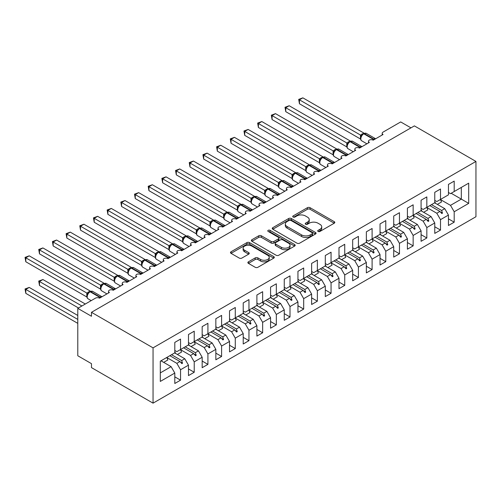 <?xml version="1.0" encoding="UTF-8"?>
<svg xmlns="http://www.w3.org/2000/svg" width="501" height="501" viewBox="0 0 501 501"><rect width="100%" height="100%" fill="white"/><g stroke="black" fill="none" stroke-linecap="round" stroke-linejoin="round"><path stroke-width="0.75" d="M318.097 231.443A1.328 0.77 0 0 0 319.976 231.443L334.242 223.208A1.898 1.096 0 0 0 334.8 222.431A1.898 1.096 0 0 0 334.242 221.655L310.069 207.702A1.898 1.096 0 0 0 307.382 207.702L293.116 215.937A1.328 0.77 0 0 0 292.728 216.482A1.328 0.77 0 0 0 293.116 217.021A1.328 0.77 0 0 0 294.995 217.021L296.842 215.956A6.081 3.507 0 0 1 305.435 215.956L307.451 217.121A6.081 3.507 0 0 1 309.23 219.601A6.081 3.507 0 0 1 307.451 222.081L305.604 223.152A1.328 0.77 0 0 0 305.215 223.69A1.328 0.77 0 0 0 305.604 224.235A1.328 0.77 0 0 0 307.482 224.235L309.33 223.17A6.081 3.507 0 0 1 317.928 223.17L319.939 224.329A6.081 3.507 0 0 1 321.723 226.815A6.081 3.507 0 0 1 319.939 229.295L318.097 230.36A1.328 0.77 0 0 0 317.703 230.905A1.328 0.77 0 0 0 318.097 231.443L318.097 230.36M248.427 261.823A1.898 1.096 0 0 0 247.87 262.599A1.898 1.096 0 0 0 248.427 263.369L255.209 267.29A1.898 1.096 0 0 0 257.896 267.29L273.74 258.14A1.898 1.096 0 0 0 274.298 257.364A1.898 1.096 0 0 0 273.74 256.587L249.567 242.628A1.898 1.096 0 0 0 246.88 242.628L231.036 251.778A1.898 1.096 0 0 0 230.479 252.554A1.898 1.096 0 0 0 231.036 253.331L239.227 258.059A1.898 1.096 0 0 0 241.914 258.059L248.696 254.145A1.898 1.096 0 0 0 249.254 253.368A1.898 1.096 0 0 0 248.696 252.592L244.632 250.25A5.079 2.931 0 0 1 243.142 248.177A5.079 2.931 0 0 1 246.279 245.465A5.079 2.931 0 0 1 251.815 246.097L267.734 255.291A5.079 2.931 0 0 1 269.219 257.364A5.079 2.931 0 0 1 266.081 260.075A5.079 2.931 0 0 1 260.545 259.437L257.896 257.902A1.898 1.096 0 0 0 255.209 257.902L248.427 261.823L248.427 263.369M475.95 161.435L153.049 347.857L153.049 403.155L475.95 216.733L475.95 161.435L414.377 125.889L91.476 312.311L91.476 316.263L77.793 308.365L95.447 298.17A2.9 1.678 180 0 1 99.549 298.17L109.4 292.484A2.9 1.678 0 0 1 108.548 291.3A2.9 1.678 0 0 1 109.268 290.198A2.9 1.678 180 0 1 113.232 290.273L123.083 284.587A2.9 1.678 0 0 1 122.231 283.403A2.9 1.678 0 0 1 122.952 282.295A2.9 1.678 180 0 1 126.916 282.376L136.767 276.684A2.9 1.678 0 0 1 135.915 275.5A2.9 1.678 0 0 1 136.635 274.398A2.9 1.678 180 0 1 140.599 274.473L150.45 268.786A2.9 1.678 0 0 1 149.599 267.603A2.9 1.678 0 0 1 150.313 266.501A2.9 1.678 180 0 1 154.277 266.576L164.128 260.889A2.9 1.678 0 0 1 163.282 259.7A2.9 1.678 0 0 1 163.996 258.597A2.9 1.678 180 0 1 167.96 258.673L177.811 252.986A2.9 1.678 0 0 1 176.959 251.803A2.9 1.678 0 0 1 177.68 250.7A2.9 1.678 180 0 1 181.644 250.776L191.495 245.089A2.9 1.678 0 0 1 190.643 243.906A2.9 1.678 0 0 1 191.363 242.803A2.9 1.678 180 0 1 195.327 242.879L205.178 237.192A2.9 1.678 0 0 1 204.327 236.002A2.9 1.678 0 0 1 205.047 234.9A2.9 1.678 180 0 1 209.011 234.975L218.862 229.289A2.9 1.678 0 0 1 218.01 228.105A2.9 1.678 0 0 1 218.724 227.003A2.9 1.678 180 0 1 222.688 227.078L232.539 221.392A2.9 1.678 0 0 1 231.694 220.208A2.9 1.678 0 0 1 232.408 219.1A2.9 1.678 180 0 1 236.372 219.181L246.223 213.489A2.9 1.678 0 0 1 245.371 212.305A2.9 1.678 0 0 1 246.091 211.203A2.9 1.678 180 0 1 250.055 211.278L259.906 205.592A2.9 1.678 0 0 1 259.055 204.408A2.9 1.678 0 0 1 259.775 203.306A2.9 1.678 180 0 1 263.739 203.381L273.59 197.695A2.9 1.678 0 0 1 272.738 196.505A2.9 1.678 0 0 1 273.458 195.403A2.9 1.678 180 0 1 277.422 195.478L287.273 189.791A2.9 1.678 0 0 1 286.422 188.608A2.9 1.678 0 0 1 287.136 187.506A2.9 1.678 180 0 1 291.1 187.581L300.951 181.894A2.9 1.678 0 0 1 300.105 180.711A2.9 1.678 0 0 1 300.819 179.602A2.9 1.678 180 0 1 304.783 179.684L314.634 173.991A2.9 1.678 0 0 1 313.783 172.807A2.9 1.678 0 0 1 314.503 171.705A2.9 1.678 180 0 1 318.467 171.78L328.318 166.094A2.9 1.678 0 0 1 327.466 164.91A2.9 1.678 0 0 1 328.186 163.808A2.9 1.678 180 0 1 332.15 163.883L342.001 158.197A2.9 1.678 0 0 1 341.15 157.007A2.9 1.678 0 0 1 341.87 155.905A2.9 1.678 180 0 1 345.834 155.98L355.685 150.294A2.9 1.678 0 0 1 354.833 149.11A2.9 1.678 0 0 1 355.547 148.008A2.9 1.678 180 0 1 359.511 148.083L369.362 142.397A2.9 1.678 0 0 1 368.517 141.213A2.9 1.678 0 0 1 369.231 140.111A2.9 1.678 180 0 1 373.195 140.186L383.046 134.5A2.9 1.678 0 0 1 382.194 133.31A2.9 1.678 0 0 1 383.046 132.126L400.7 121.937L410.958 127.861M153.049 347.857L91.476 312.311M296.974 243.173A1.898 1.096 0 0 0 299.661 243.173L315.511 234.023A1.898 1.096 0 0 0 316.068 233.247A1.898 1.096 0 0 0 315.511 232.47L291.338 218.517A1.898 1.096 0 0 0 288.651 218.517L272.801 227.667A1.898 1.096 0 0 0 272.243 228.443A1.898 1.096 0 0 0 272.801 229.214L296.974 243.173M268.699 231.731A1.328 0.77 0 0 1 270.045 231.919L270.045 230.341L294.626 244.532A1.898 1.096 0 0 1 295.183 245.308A1.898 1.096 0 0 1 294.626 246.079L278.775 255.228A1.898 1.096 0 0 1 276.095 255.228L251.915 241.275L251.915 239.722A1.898 1.096 0 0 0 251.364 240.499A1.898 1.096 0 0 0 251.915 241.275M251.915 239.722L258.698 235.808A1.898 1.096 0 0 1 261.384 235.808L271.191 241.469A1.898 1.096 0 0 0 273.878 241.469L278.374 238.871A1.898 1.096 0 0 0 278.932 238.094A1.898 1.096 0 0 0 278.374 237.317L268.167 231.424A1.328 0.77 0 0 1 267.778 230.886A1.328 0.77 0 0 1 268.599 230.172A1.328 0.77 0 0 1 270.045 230.341M174.805 350.468L176.853 351.652L180.548 349.516L180.548 339.089L174.805 342.408L174.805 352.836L160.301 361.208L160.301 381.43L174.805 373.057L171.11 366.663L160.984 360.814M174.805 376.852L180.548 380.171L180.548 369.744L188.482 365.16L184.788 358.76L174.667 352.917M166.758 357.514L176.853 363.344L180.548 369.744M188.482 342.565L190.537 343.755L194.231 341.619L194.231 331.192L188.482 334.511L188.482 344.938L180.548 349.516M188.482 368.949L194.231 372.268L194.231 361.841L202.166 357.263L198.471 350.863L188.345 345.014M180.441 349.617L190.537 355.441L194.231 361.841M202.166 334.668L204.22 335.852L207.915 333.722L207.915 323.295L202.166 326.608L202.166 337.035L194.231 341.619M202.166 361.052L207.915 364.371L207.915 353.944L215.85 349.36L212.155 342.96L202.028 337.117M194.125 341.713L204.22 347.544L207.915 353.944M215.85 326.771L217.904 327.955L221.599 325.819L221.599 315.392L215.85 318.711L215.85 329.138L207.915 333.722M215.85 353.155L221.599 356.468L221.599 346.041L229.533 341.463L225.838 335.063L215.712 329.22M207.809 333.816L217.904 339.647L221.599 346.041M229.533 318.868L231.581 320.051L235.276 317.922L235.276 307.495L229.533 310.814L229.533 321.241L221.599 325.819M229.533 345.252L235.276 348.571L235.276 338.144L243.217 333.56L239.522 327.166L229.395 321.316M221.486 325.919L231.581 331.743L235.276 338.144M243.217 310.971L245.265 312.154L248.959 310.019L248.959 299.592L243.217 302.911L243.217 313.338L235.276 317.922M243.217 337.355L248.959 340.674L248.959 330.247L256.894 325.663L253.199 319.262L243.079 313.419M235.169 318.016L245.265 323.846L248.959 330.247M256.894 303.067L258.948 304.257L262.643 302.122L262.643 291.695L256.894 295.014L256.894 305.441L248.959 310.019M256.894 329.458L262.643 332.77L262.643 322.343L270.578 317.766L266.883 311.365L256.756 305.522M248.853 310.119L258.948 315.949L262.643 322.343M270.578 295.17L272.632 296.354L276.327 294.225L276.327 283.798L270.578 287.111L270.578 297.544L262.643 302.122M270.578 321.554L276.327 324.873L276.327 314.446L284.261 309.862L280.566 303.468L270.44 297.619M262.537 302.222L272.632 308.046L276.327 314.446M284.261 287.273L286.315 288.457L290.01 286.321L290.01 275.894L284.261 279.214L284.261 289.641L276.327 294.225M284.261 313.657L290.01 316.976L290.01 306.549L297.945 301.965L294.25 295.565L284.123 289.722M273.145 299.185L277.322 296.774A15.481 8.937 60 0 0 276.201 294.294L286.315 300.149L290.01 306.549M297.945 279.37L299.993 280.56L303.687 278.424L303.687 267.997L297.945 271.317L297.945 281.744L290.01 286.321M297.945 305.754L303.687 309.073L303.687 298.646L311.628 294.068L307.933 287.668L297.807 281.819M289.897 286.422L299.993 292.246L303.687 298.646M311.628 271.473L313.676 272.657L317.371 270.527L317.371 260.1L311.628 263.413L311.628 273.84L303.687 278.424M311.628 297.857L317.371 301.176L317.371 290.749L325.306 286.165L321.611 279.765L311.49 273.922M303.581 278.518L313.676 284.349L317.371 290.749M325.306 263.576L327.36 264.76L331.055 262.624L331.055 252.197L325.306 255.516L325.306 265.943L317.371 270.527M325.306 289.96L331.055 293.273L331.055 282.846L338.989 278.268L335.294 271.868L325.168 266.025M317.265 270.621L327.36 276.452L331.055 282.846M338.989 255.673L341.043 256.856L344.738 254.727L344.738 244.3L338.989 247.619L338.989 258.046L331.055 262.624M338.989 282.057L344.738 285.376L344.738 274.949L352.673 270.365L348.978 263.971L338.851 258.121M330.948 262.724L341.043 268.549L344.738 274.949M352.673 247.776L354.727 248.959L358.422 246.824L358.422 236.397L352.673 239.716L352.673 250.143L344.738 254.727M352.673 274.16L358.422 277.479L358.422 267.052L366.356 262.468L362.661 256.067L352.535 250.224M344.632 254.821L354.727 260.652L358.422 267.052M366.356 239.873L368.404 241.062L372.099 238.927L372.099 228.5L366.356 231.819L366.356 242.246L358.422 246.824M366.356 266.256L372.099 269.576L372.099 259.149L380.04 254.571L376.345 248.17L366.218 242.321M358.309 246.924L368.404 252.748L372.099 259.149M380.04 231.976L382.088 233.159L385.783 231.03L385.783 220.603L380.04 223.916L380.04 234.343L372.099 238.927M380.04 258.359L385.783 261.679L385.783 251.251L393.717 246.667L390.022 240.273L379.902 234.424M368.924 243.887L373.095 241.476A15.481 8.937 60 0 0 371.98 238.996L382.088 244.851L385.783 251.251M393.717 224.079L395.771 225.262L399.466 223.127L399.466 212.7L393.717 216.019L393.717 226.446L385.783 231.03M393.717 250.462L399.466 253.782L399.466 243.348L407.401 238.77L403.706 232.37L393.579 226.527M385.676 231.124L395.771 236.954L399.466 243.348M407.401 216.175L409.455 217.359L413.15 215.23L413.15 204.803L407.401 208.122L407.401 218.549L399.466 223.127M407.401 242.559L413.15 245.878L413.15 235.451L421.084 230.867L417.389 224.473L407.263 218.624M399.36 223.227L409.455 229.051L413.15 235.451M421.084 208.278L423.138 209.462L426.833 207.333L426.833 196.899L421.084 200.218L421.084 210.645L413.15 215.23M421.084 234.662L426.833 237.981L426.833 227.554L434.768 222.97L431.073 216.57L420.946 210.727M413.043 215.324L423.138 221.154L426.833 227.554M434.768 200.375L436.816 201.565L440.511 199.429L440.511 189.002L434.768 192.321L434.768 202.748L426.833 207.333M434.768 226.765L440.511 230.078L440.511 219.651L448.451 215.073L448.451 225.5L454.194 222.181L454.194 211.754L468.698 203.381L461.308 199.116L461.308 187.424L468.698 183.159L468.698 203.381M426.72 207.427L436.816 213.257L440.511 219.651M448.451 192.478L450.499 193.662L454.194 191.532L454.194 181.105L448.451 184.418L448.451 194.851L440.511 199.429M448.451 218.862L454.194 222.181M440.404 199.53L450.499 205.354L454.194 211.754M77.793 308.365L77.793 355.76L91.476 363.657L91.476 367.609L153.049 403.155M180.548 380.171L174.805 383.484L174.805 373.057M194.231 372.268L188.482 375.587L188.482 365.16M207.915 364.371L202.166 367.69L202.166 357.263M221.599 356.468L215.85 359.787L215.85 349.36M235.276 348.571L229.533 351.89L229.533 341.463M248.959 340.674L243.217 343.993L243.217 333.56M262.643 332.77L256.894 336.09L256.894 325.663M276.327 324.873L270.578 328.193L270.578 317.766M290.01 316.976L284.261 320.289L284.261 309.862M303.687 309.073L297.945 312.392L297.945 301.965M317.371 301.176L311.628 304.495L311.628 294.068M331.055 293.273L325.306 296.592L325.306 286.165M344.738 285.376L338.989 288.695L338.989 278.268M358.422 277.479L352.673 280.792L352.673 270.365M372.099 269.576L366.356 272.895L366.356 262.468M385.783 261.679L380.04 264.998L380.04 254.571M399.466 253.782L393.717 257.094L393.717 246.667M413.15 245.878L407.401 249.197L407.401 238.77M426.833 237.981L421.084 241.3L421.084 230.867M440.511 230.078L434.768 233.397L434.768 222.97M454.194 191.532L468.698 183.159M181.663 348.878L182.533 348.377M171.536 354.721L181.663 360.57L184.788 358.76M176.853 363.344L179.984 361.54L181.85 363.62L182.533 363.225L181.663 360.57M169.858 355.691L179.984 361.54M195.346 340.974L196.217 340.473M185.22 346.824L195.346 352.666L198.471 350.863M190.537 355.441L193.668 353.637L195.534 355.723L196.217 355.328L195.346 352.666M183.541 347.794L193.668 353.637M209.03 333.077L209.9 332.576M198.903 338.92L209.03 344.769L212.155 342.96M204.22 347.544L207.345 345.74L209.211 347.819L209.9 347.425L209.03 344.769M197.225 339.891L207.345 345.74M222.707 325.18L223.578 324.673M212.587 331.023L222.707 336.866L225.838 335.063M217.904 339.647L221.029 337.837L222.895 339.922L223.578 339.528L222.707 336.866M210.902 331.994L221.029 337.837M236.391 317.277L237.261 316.776M226.264 323.126L236.391 328.969L239.522 327.166M231.581 331.743L234.712 329.94L236.578 332.019L237.261 331.624L236.391 328.969M224.586 324.097L234.712 329.94M250.074 309.38L250.945 308.879M239.948 315.223L250.074 321.072L253.199 319.262M245.265 323.846L248.396 322.043L250.262 324.122L250.945 323.727L250.074 321.072M238.269 316.194L248.396 322.043M263.758 301.477L264.628 300.976M253.631 307.326L263.758 313.169L266.883 311.365M258.948 315.949L262.079 314.14L263.946 316.225L264.628 315.83L263.758 313.169M251.953 308.297L262.079 314.14M277.441 293.58L278.312 293.079M267.315 299.423L277.441 305.272L280.566 303.468M272.632 308.046L275.757 306.243L277.623 308.322L278.312 307.927L277.441 305.272M265.636 300.393L275.757 306.243M291.119 285.683L291.989 285.175M280.998 291.526L291.119 297.375L294.25 295.565M286.315 300.149L289.44 298.339L291.306 300.425L291.989 300.03L291.119 297.375M279.314 292.496L289.44 298.339M304.802 277.779L305.673 277.278M294.676 283.629L304.802 289.472L307.933 287.668M299.993 292.246L303.124 290.442L304.99 292.528L305.673 292.127L304.802 289.472M292.997 284.599L303.124 290.442M318.486 269.882L319.356 269.381M308.359 275.725L318.486 281.575L321.611 279.765M313.676 284.349L316.807 282.545L318.674 284.624L319.356 284.23L318.486 281.575M306.681 276.696L316.807 282.545M332.169 261.985L333.04 261.478M322.043 267.828L332.169 273.671L335.294 271.868M327.36 276.452L330.491 274.642L332.357 276.727L333.04 276.333L332.169 273.671M320.364 268.799L330.491 274.642M345.853 254.082L346.723 253.581M335.726 259.931L345.853 265.774L348.978 263.971M341.043 268.549L344.168 266.745L346.034 268.824L346.723 268.43L345.853 265.774M334.048 260.896L344.168 266.745M359.53 246.185L360.401 245.684M349.41 252.028L359.53 257.877L362.661 256.067M354.727 260.652L357.852 258.848L359.718 260.927L360.401 260.533L359.53 257.877M347.725 252.999L357.852 258.848M373.214 238.282L374.084 237.781M363.087 244.131L373.214 249.974L376.345 248.17M368.404 252.748L371.535 250.945L373.402 253.03L374.084 252.636L373.214 249.974M361.409 245.102L371.535 250.945M386.897 230.385L387.768 229.884M376.771 236.228L386.897 242.077L390.022 240.273M382.088 244.851L385.219 243.048L387.085 245.127L387.768 244.732L386.897 242.077M375.092 237.198L385.219 243.048M400.581 222.488L401.451 221.981M390.454 228.331L400.581 234.174L403.706 232.37M395.771 236.954L398.902 235.144L400.769 237.23L401.451 236.835L400.581 234.174M388.776 229.301L398.902 235.144M414.264 214.585L415.135 214.084M404.138 220.434L414.264 226.277L417.389 224.473M409.455 229.051L412.58 227.247L414.446 229.326L415.135 228.932L414.264 226.277M402.46 221.404L412.58 227.247M427.942 206.688L428.812 206.187M417.821 212.53L427.942 218.38L431.073 216.57M423.138 221.154L426.263 219.35L428.13 221.429L428.812 221.035L427.942 218.38M416.137 213.501L426.263 219.35M441.625 198.784L442.496 198.283M431.499 204.633L441.625 210.476L444.756 208.673L434.63 202.83M436.816 213.257L439.947 211.447L441.813 213.532L442.496 213.138L441.625 210.476M429.82 205.604L439.947 211.447M444.756 208.673L448.451 215.073M450.499 205.354L461.308 199.116L451.182 193.267M160.301 372.901L171.11 366.663M440.348 211.892L442.496 213.138M426.664 219.795L428.812 221.035M412.981 227.692L415.135 228.932M399.297 235.589L401.451 236.835M385.613 243.492L387.768 244.732M371.936 251.389L374.084 252.636M358.253 259.293L360.401 260.533M344.569 267.19L346.723 268.43M330.885 275.087L333.04 276.333M317.202 282.99L319.356 284.23M303.525 290.887L305.673 292.127M289.841 298.79L291.989 300.03M276.157 306.687L278.312 307.927M262.474 314.584L264.628 315.83M248.79 322.487L250.945 323.727M235.113 330.384L237.261 331.624M221.429 338.281L223.578 339.528M207.746 346.185L209.9 347.425M194.062 354.082L196.217 355.328M180.379 361.985L182.533 363.225M318.623 231.631L319.939 230.873A6.081 3.507 0 0 0 321.723 228.393L321.723 226.815M309.23 219.601L309.23 221.179A6.081 3.507 0 0 1 307.451 223.665L306.136 224.423M334.217 223.221L310.069 209.28A1.898 1.096 0 0 0 307.382 209.28L293.649 217.209M315.486 234.036L291.338 220.096A1.898 1.096 0 0 0 288.651 220.096L272.826 229.233M312.154 233.792A1.328 0.77 0 0 0 312.543 233.247A1.328 0.77 0 0 0 312.154 232.708L290.931 220.453A1.328 0.77 0 0 0 289.052 220.453L287.104 221.58A6.081 3.507 0 0 0 285.326 224.06A6.081 3.507 0 0 0 287.104 226.54L301.608 234.913A6.081 3.507 0 0 0 310.207 234.913L312.154 233.792L312.154 235.37A1.328 0.77 0 0 0 312.543 234.825L312.543 233.247M285.326 224.06L285.326 225.638A6.081 3.507 0 0 0 287.104 228.124L287.104 226.54M312.154 235.37L310.207 236.497A6.081 3.507 0 0 1 301.608 236.497L287.104 228.124M251.94 241.288L258.698 237.386L258.698 235.808M278.932 238.094L278.932 239.672A1.898 1.096 0 0 1 278.374 240.449L273.878 243.048A1.898 1.096 0 0 1 271.191 243.048L261.384 237.386A1.898 1.096 0 0 0 258.698 237.386M270.045 231.919L294.601 246.097M281.362 247.344A5.079 2.931 0 0 0 286.898 247.976A5.079 2.931 0 0 0 290.035 245.265A5.079 2.931 0 0 0 288.551 243.192L282.94 239.954A1.898 1.096 0 0 0 280.253 239.954L275.757 242.553A1.898 1.096 0 0 0 275.199 243.329A1.898 1.096 0 0 0 275.757 244.106L281.362 247.344L281.362 248.922A5.079 2.931 0 0 0 286.898 249.554A5.079 2.931 0 0 0 290.035 246.849L290.035 245.265M275.199 243.329L275.199 244.908A1.898 1.096 0 0 0 275.757 245.684L275.757 244.106M281.362 248.922L275.757 245.684M269.219 257.364L269.219 258.942A5.079 2.931 0 0 1 266.081 261.654A5.079 2.931 0 0 1 260.545 261.015L257.896 259.487A1.898 1.096 0 0 0 255.209 259.487L248.452 263.388M243.142 248.177L243.142 249.755A5.079 2.931 0 0 0 244.632 251.828L244.632 250.25M248.671 254.157L244.632 251.828M273.715 258.153L249.567 244.212A1.898 1.096 0 0 0 246.88 244.212L231.061 253.343M299.448 103.77L298.696 99.386L299.448 99.818L302.867 97.845L363.939 133.103L360.52 135.076L299.448 99.818L299.448 103.77L360.457 138.99L360.457 135.038M363.582 133.661A0.964 0.557 -120 0 1 363.713 133.523L366.281 133.36A4.158 2.405 120 0 0 364.202 133.567A0.964 0.557 -120 0 0 363.713 133.523L363.306 133.761A0.964 0.557 60 0 0 363.175 133.892L360.977 136.566C360.288 138.702 360.532 140.117 361.709 140.806L366.914 143.812M361.653 135.815L360.52 135.076M298.696 99.386L302.867 97.845M299.448 135.364L333.127 154.809M434.768 201.703A15.481 8.937 60 0 1 435.638 203.412M440.392 199.498A15.481 8.937 60 0 1 441.506 201.978L437.335 204.389M285.764 143.267L319.444 162.712M421.084 209.606A15.481 8.937 60 0 1 421.955 211.309M426.708 207.401A15.481 8.937 60 0 1 427.829 209.881L423.652 212.286M272.081 151.164L305.76 170.609M407.401 217.503A15.481 8.937 60 0 1 408.271 219.206M413.024 215.298A15.481 8.937 60 0 1 414.145 217.778L409.968 220.19M258.403 159.067L292.083 178.506M393.717 225.406A15.481 8.937 60 0 1 394.594 227.11M399.347 223.195A15.481 8.937 60 0 1 400.462 225.682L396.291 228.087M244.72 166.965L278.399 186.41M380.04 233.303A15.481 8.937 60 0 1 380.91 235.007M385.664 231.099A15.481 8.937 60 0 1 386.778 233.579L382.607 235.99M285.764 111.667L285.013 107.283L285.764 107.715L289.183 105.742L350.255 141L346.836 142.979L285.764 107.715L285.764 111.667L346.773 146.893L346.773 142.942M349.905 141.558A0.964 0.557 -120 0 1 350.036 141.42L352.598 141.263A4.158 2.405 120 0 0 350.518 141.47A0.964 0.557 -120 0 0 350.036 141.42L349.623 141.658A0.964 0.557 60 0 0 349.491 141.796L347.293 144.463A2.129 1.541 18 0 0 346.767 142.967M347.97 143.712L346.836 142.979M285.013 107.283L289.183 105.742M272.081 119.57L271.329 115.186L272.081 115.618L275.506 113.639L336.572 148.897L333.152 150.876L272.081 115.618L272.081 119.57L333.09 154.79L333.09 150.839M336.221 149.455A0.964 0.557 -120 0 1 336.353 149.317L338.914 149.16A4.158 2.405 120 0 0 336.835 149.367A0.964 0.557 -120 0 0 336.353 149.317L335.939 149.555A0.964 0.557 60 0 0 335.808 149.693L333.61 152.367A2.129 1.541 18 0 0 333.084 150.864M334.292 151.609L333.152 150.876M271.329 115.186L275.506 113.639M258.403 127.467L257.652 123.083L258.403 123.515L261.823 121.543L322.894 156.8L319.406 158.742L258.403 123.515L258.403 127.467L319.406 162.687L319.406 158.742M322.538 157.358A0.964 0.557 -120 0 1 322.669 157.22L325.23 157.064A4.158 2.405 120 0 0 323.151 157.264A0.964 0.557 -120 0 0 322.669 157.22L322.256 157.458A0.964 0.557 60 0 0 322.124 157.596L319.932 160.264C319.243 162.399 319.488 163.814 320.665 164.503L325.869 167.509M320.609 159.512L319.469 158.773M257.652 123.083L261.823 121.543M244.72 135.364L243.968 130.98L244.72 131.419L248.139 129.44L309.211 164.697L305.785 166.676L244.72 131.419L244.72 135.364L305.729 170.59L305.729 166.639M308.854 165.255A0.964 0.557 -120 0 1 308.985 165.117L311.553 164.961A4.158 2.405 120 0 0 309.468 165.167A0.964 0.557 -120 0 0 308.985 165.117L308.578 165.355A0.964 0.557 60 0 0 308.447 165.493L306.249 168.161C305.56 170.302 305.804 171.711 306.981 172.4L312.186 175.406M306.925 167.409L305.785 166.676M243.968 130.98L248.139 129.44M231.036 174.862L264.716 194.307M366.356 241.2A15.481 8.937 60 0 1 367.227 242.904M231.036 143.267L230.285 138.883L231.036 139.316L234.455 137.343L295.527 172.601L292.108 174.573L231.036 139.316L231.036 143.267L292.045 178.488L292.045 174.536M295.17 173.152A0.964 0.557 -120 0 1 295.302 173.02L297.87 172.858A4.158 2.405 120 0 0 295.79 173.064A0.964 0.557 -120 0 0 295.302 173.02L294.895 173.252A0.964 0.557 60 0 0 294.763 173.39L292.565 176.064A2.129 1.541 18 0 0 292.033 174.567M293.242 175.306L292.108 174.573M230.285 138.883L234.455 137.343M217.353 182.765L251.032 202.21M352.673 249.103A15.481 8.937 60 0 1 353.543 250.807M358.296 246.899A15.481 8.937 60 0 1 359.417 249.379L355.24 251.784M217.353 151.164L216.601 146.78L217.353 147.213L220.772 145.24L281.844 180.498L278.424 182.477L217.353 147.213L217.353 151.164L278.362 186.385L278.362 182.439M281.493 181.055A0.964 0.557 -120 0 1 281.625 180.917L284.186 180.761A4.158 2.405 120 0 0 282.107 180.967A0.964 0.557 -120 0 0 281.625 180.917L281.211 181.155A0.964 0.557 60 0 0 281.08 181.293L278.882 183.961A2.129 1.541 18 0 0 278.356 182.464M279.558 183.209L278.424 182.477M216.601 146.78L220.772 145.24M203.669 190.662L237.349 210.107M338.989 257A15.481 8.937 60 0 1 339.86 258.704M344.613 254.796A15.481 8.937 60 0 1 345.734 257.276L341.557 259.687M203.669 159.061L202.918 154.677L203.669 155.116L207.095 153.137L268.16 188.395L264.741 190.374L203.669 155.116L203.669 159.061L264.678 194.288L264.672 190.361A2.129 1.541 18 0 1 265.198 191.877M267.81 188.952A0.964 0.557 -120 0 1 267.941 188.814L270.502 188.658A4.158 2.405 120 0 0 268.423 188.864A0.964 0.557 -120 0 0 267.941 188.814L267.528 189.052A0.964 0.557 60 0 0 267.396 189.19L265.198 191.864C264.509 194 264.753 195.409 265.931 196.104L271.141 199.104M265.881 191.106L264.741 190.374M202.918 154.677L207.095 153.137M189.992 198.559L223.671 218.004M325.306 264.904A15.481 8.937 60 0 1 326.182 266.607M330.936 262.693A15.481 8.937 60 0 1 332.05 265.173L327.879 267.584M189.992 166.965L189.24 162.581L189.992 163.013L193.411 161.04L254.483 196.298L250.995 198.239L189.992 163.013L189.992 166.965L250.995 202.185L250.995 198.239M254.126 196.855A0.964 0.557 -120 0 1 254.257 196.718L256.819 196.555A4.158 2.405 120 0 0 254.74 196.761A0.964 0.557 -120 0 0 254.257 196.718L253.844 196.956A0.964 0.557 60 0 0 253.713 197.087L251.521 199.761C250.832 201.897 251.07 203.312 252.254 204.001L257.458 207.007M252.197 199.01L251.057 198.271M189.24 162.581L193.411 161.04M176.308 206.462L209.988 225.907M311.628 272.801A15.481 8.937 60 0 1 312.499 274.504M317.252 270.596A15.481 8.937 60 0 1 318.367 273.076L314.196 275.487M176.308 174.862L175.557 170.478L176.308 170.916L179.727 168.937L240.799 204.195L237.374 206.174L176.308 170.916L176.308 174.862L237.317 210.088L237.317 206.136M240.442 204.752A0.964 0.557 -120 0 1 240.574 204.615L243.142 204.458A4.158 2.405 120 0 0 241.056 204.665A0.964 0.557 -120 0 0 240.574 204.615L240.167 204.853A0.964 0.557 60 0 0 240.035 204.99L237.837 207.658C237.148 209.794 237.393 211.209 238.57 211.898L243.774 214.904M238.514 206.907L237.374 206.174M175.557 170.478L179.727 168.937M162.625 214.359L196.304 233.804M297.945 280.698A15.481 8.937 60 0 1 298.815 282.401M303.568 278.493A15.481 8.937 60 0 1 304.683 280.973L300.512 283.384M162.625 182.765L161.873 178.381L162.625 178.813L166.044 176.84L227.116 212.092L223.69 214.071L162.625 178.813L162.625 182.765L223.634 217.985L223.634 214.033M226.759 212.649A0.964 0.557 -120 0 1 226.89 212.512L229.458 212.355A4.158 2.405 120 0 0 227.379 212.562A0.964 0.557 -120 0 0 226.89 212.512L226.483 212.75A0.964 0.557 60 0 0 226.352 212.887L224.154 215.562C223.465 217.697 223.709 219.106 224.886 219.801L230.091 222.807M224.83 214.804L223.69 214.071M161.873 178.381L166.044 176.84M148.941 222.262L182.621 241.701M284.261 288.601A15.481 8.937 60 0 1 285.132 290.304M289.885 286.39A15.481 8.937 60 0 1 291.006 288.877L286.829 291.281M148.941 190.662L148.19 186.278L148.941 186.71L152.36 184.737L213.432 219.995L209.95 221.937L148.941 186.71L148.941 190.662L209.95 225.882L209.95 221.937M213.082 220.553A0.964 0.557 -120 0 1 213.213 220.415L215.774 220.258A4.158 2.405 120 0 0 213.695 220.465A0.964 0.557 -120 0 0 213.213 220.415L212.8 220.653A0.964 0.557 60 0 0 212.668 220.791L210.47 223.459C209.781 225.594 210.025 227.009 211.203 227.698L216.407 230.704M211.146 222.707L210.013 221.968M148.19 186.278L152.36 184.737M135.257 230.159L168.937 249.604M270.578 296.498A15.481 8.937 60 0 1 271.448 298.201M135.257 198.559L134.506 194.175L135.257 194.613L138.683 192.635L199.749 227.892L196.329 229.871L135.257 194.613L135.257 198.559L196.267 233.785L196.267 229.834M199.398 228.45A0.964 0.557 -120 0 1 199.53 228.312L202.091 228.155A4.158 2.405 120 0 0 200.012 228.362A0.964 0.557 -120 0 0 199.53 228.312L199.116 228.55A0.964 0.557 60 0 0 198.985 228.688L196.787 231.362A2.129 1.541 18 0 0 196.26 229.859M197.469 230.604L196.329 229.871M134.506 194.175L138.683 192.635M121.58 238.056L155.26 257.501M256.894 304.395A15.481 8.937 60 0 1 257.771 306.105M262.524 302.191A15.481 8.937 60 0 1 263.639 304.671L259.468 307.082M121.58 206.462L120.829 202.078L121.58 202.51L124.999 200.538L186.071 235.796L182.646 237.768L121.58 202.51L121.58 206.462L182.583 241.682L182.583 237.731M185.714 236.353A0.964 0.557 -120 0 1 185.846 236.215L188.407 236.052A4.158 2.405 120 0 0 186.328 236.259A0.964 0.557 -120 0 0 185.846 236.215L185.433 236.447A0.964 0.557 60 0 0 185.301 236.585L183.109 239.259A2.129 1.541 18 0 0 182.577 237.762M183.786 238.507L182.646 237.768M120.829 202.078L124.999 200.538M107.897 245.96L141.576 265.405M243.217 312.298A15.481 8.937 60 0 1 244.087 314.002M248.84 310.094A15.481 8.937 60 0 1 249.955 312.574L245.784 314.979M107.897 214.359L107.145 209.975L107.897 210.407L111.316 208.435L172.388 243.693L168.962 245.672L107.897 210.407L107.897 214.359L168.906 249.586L168.893 245.659A2.129 1.541 18 0 1 169.419 247.168M172.031 244.25A0.964 0.557 -120 0 1 172.162 244.112L174.73 243.956A4.158 2.405 120 0 0 172.645 244.162A0.964 0.557 -120 0 0 172.162 244.112L171.755 244.35A0.964 0.557 60 0 0 171.624 244.488L169.426 247.156C168.737 249.291 168.981 250.707 170.158 251.396L175.363 254.402M170.102 246.404L168.962 245.672M107.145 209.975L111.316 208.435M94.213 253.857L127.893 273.302M229.533 320.195A15.481 8.937 60 0 1 230.404 321.899M235.157 317.991A15.481 8.937 60 0 1 236.272 320.471L232.101 322.882M94.213 222.262L93.462 217.879L94.213 218.311L97.632 216.332L158.704 251.59L155.279 253.569L94.213 218.311L94.213 222.262L155.222 257.483L155.222 253.531M158.347 252.147A0.964 0.557 -120 0 1 158.479 252.009L161.046 251.853A4.158 2.405 120 0 0 158.967 252.059A0.964 0.557 -120 0 0 158.479 252.009L158.072 252.247A0.964 0.557 60 0 0 157.94 252.385L156.851 253.268M169.006 258.071A0.964 0.557 -120 0 0 168.543 257.589L158.967 252.059L158.554 252.297A0.964 0.557 60 0 0 158.072 252.247L155.742 255.059A2.129 1.541 18 0 0 155.21 253.556M156.418 254.301L155.279 253.569M93.462 217.879L97.632 216.332M80.529 261.76L114.209 281.199M215.85 328.099A15.481 8.937 60 0 1 216.72 329.802M221.473 325.888A15.481 8.937 60 0 1 222.594 328.368L218.417 330.779M80.529 230.159L79.778 225.776L80.529 226.208L83.949 224.235L145.021 259.493L141.539 261.434L80.529 226.208L80.529 230.159L141.539 265.38L141.539 261.434M144.67 260.05A0.964 0.557 -120 0 1 144.802 259.913L147.363 259.756A4.158 2.405 120 0 0 145.284 259.956A0.964 0.557 -120 0 0 144.802 259.913L144.388 260.151A0.964 0.557 60 0 0 144.257 260.288L142.059 262.956A2.129 1.541 18 0 0 141.532 261.459M142.735 262.205L141.601 261.466M79.778 225.776L83.949 224.235M66.846 269.657L100.526 289.102M202.166 335.996A15.481 8.937 60 0 1 203.037 337.699M207.79 333.791A15.481 8.937 60 0 1 208.911 336.271L204.734 338.682M66.846 238.056L66.094 233.673L66.846 234.111L70.272 232.132L131.337 267.39L127.918 269.369L66.846 234.111L66.846 238.056L127.855 273.283L127.855 269.331M130.986 267.947A0.964 0.557 -120 0 1 131.118 267.81L133.679 267.653A4.158 2.405 120 0 0 131.6 267.86A0.964 0.557 -120 0 0 131.118 267.81L130.705 268.048A0.964 0.557 60 0 0 130.573 268.185L128.375 270.853C127.686 272.995 127.93 274.404 129.108 275.093L134.318 278.099M129.058 270.102L127.918 269.369M66.094 233.673L70.272 232.132M53.169 277.554L86.848 296.999M188.482 343.893A15.481 8.937 60 0 1 189.359 345.596M194.112 341.688A15.481 8.937 60 0 1 195.227 344.168L191.056 346.579M53.169 245.96L52.417 241.576L53.169 242.008L56.588 240.035L117.66 275.293L114.234 277.266L53.169 242.008L53.169 245.96L114.172 281.18L114.172 277.228M117.303 275.844A0.964 0.557 -120 0 1 117.434 275.713L119.996 275.55A4.158 2.405 120 0 0 117.917 275.757A0.964 0.557 -120 0 0 117.434 275.713L117.021 275.945A0.964 0.557 60 0 0 116.89 276.082L114.698 278.756C114.009 280.892 114.247 282.307 115.43 282.996L120.635 286.002M115.374 277.999L114.234 277.266M52.417 241.576L56.588 240.035M38.734 281.074L39.485 281.506L39.485 285.457L38.734 281.074L42.904 279.533L39.485 281.506L81.901 305.992M39.485 285.457L78.475 307.971M42.904 279.533L85.32 304.019M174.805 351.796A15.481 8.937 60 0 1 175.676 353.499M180.429 349.592A15.481 8.937 60 0 1 181.544 352.071L177.373 354.476M39.485 253.857L38.734 249.473L39.485 249.905L42.904 247.932L103.976 283.19L100.551 285.163L39.485 249.905L39.485 253.857L100.494 289.077L100.494 285.132M103.619 283.748A0.964 0.557 -120 0 1 103.751 283.61L106.318 283.453A4.158 2.405 120 0 0 104.233 283.66A0.964 0.557 -120 0 0 103.751 283.61L103.344 283.848A0.964 0.557 60 0 0 103.212 283.986L101.014 286.653A2.129 1.541 18 0 0 100.482 285.157M101.69 285.902L100.551 285.163M38.734 249.473L42.904 247.932M25.05 288.971L25.802 289.403L25.802 293.354L25.05 288.971L29.221 287.43L25.802 289.403L77.793 319.425M25.802 293.354L77.793 323.37M29.221 287.43L77.793 315.473M161.547 360.488A15.481 8.937 60 0 1 161.992 361.396M166.745 357.489A15.481 8.937 60 0 1 167.86 359.968L163.689 362.38M25.802 261.754L25.05 257.37L25.802 257.808L29.221 255.829L90.293 291.087L86.867 293.066L25.802 257.808L25.802 261.754L86.811 296.98L86.811 293.029M89.936 291.645A0.964 0.557 -120 0 1 90.067 291.507L92.635 291.35A4.158 2.405 120 0 0 90.556 291.557A0.964 0.557 -120 0 0 90.067 291.507L89.66 291.745A0.964 0.557 60 0 0 89.529 291.883L87.331 294.557A2.129 1.541 18 0 0 86.798 293.054M88.007 293.799L86.867 293.066M25.05 257.37L29.221 255.829M319.939 230.873L319.939 229.295M305.604 224.235L305.604 223.152M307.451 223.665L307.451 222.081M293.116 217.021L293.116 215.937M307.382 209.28L307.382 207.702M310.069 209.28L310.069 207.702M334.242 223.208L334.242 221.655M272.801 229.214L272.801 227.667M288.651 220.096L288.651 218.517M291.338 220.096L291.338 218.517M315.511 234.023L315.511 232.47M301.608 236.497L301.608 234.913M310.207 236.497L310.207 234.913M261.384 237.386L261.384 235.808M271.191 243.048L271.191 241.469M273.878 243.048L273.878 241.469M278.374 240.449L278.374 238.871M294.626 246.079L294.626 244.532M255.209 259.487L255.209 257.902M257.896 259.487L257.896 257.902M260.545 261.015L260.545 259.437M248.696 254.145L248.696 252.592M231.036 253.331L231.036 251.778M246.88 244.212L246.88 242.628M249.567 244.212L249.567 242.628M273.74 258.14L273.74 256.587M374.241 139.579A0.964 0.557 -120 0 0 373.777 139.096A4.158 2.405 -60 0 1 375.618 138.783M372.581 139.911A4.158 2.405 -60 0 1 373.364 139.334L373.777 139.096L364.202 133.567L363.789 133.805A4.158 2.405 120 0 0 360.845 138.902A4.158 2.405 120 0 0 361.709 140.806M362.085 134.782L363.306 133.761A0.964 0.557 60 0 1 363.789 133.805L373.364 139.334A0.964 0.557 60 0 1 373.834 139.817M362.856 134.055A2.129 1.227 60 0 1 362.229 133.855M362.567 134.293A2.129 1.227 60 0 1 361.822 134.093M360.97 136.579A2.129 1.541 18 0 0 360.444 135.07M360.563 147.482A0.964 0.557 -120 0 0 360.094 147A4.158 2.405 -60 0 1 361.941 146.68M358.898 147.814A4.158 2.405 -60 0 1 359.687 147.238L360.094 147L350.518 141.47L350.105 141.708A4.158 2.405 120 0 0 347.168 146.799A4.158 2.405 120 0 0 348.026 148.703L353.23 151.709M348.402 142.679L349.623 141.658A0.964 0.557 60 0 1 350.105 141.708L359.687 147.238A0.964 0.557 60 0 1 360.15 147.714M349.172 141.958A2.129 1.227 60 0 1 348.546 141.752M348.884 142.19A2.129 1.227 60 0 1 348.139 141.99M346.88 155.379A0.964 0.557 -120 0 0 346.41 154.897A4.158 2.405 -60 0 1 348.258 154.584M345.214 155.711A4.158 2.405 -60 0 1 346.003 155.135L346.41 154.897L336.835 149.367L336.422 149.605A4.158 2.405 120 0 0 333.484 154.703A4.158 2.405 120 0 0 334.342 156.606L339.553 159.612M334.718 150.576L335.939 149.555A0.964 0.557 60 0 1 336.422 149.605L346.003 155.135A0.964 0.557 60 0 1 346.467 155.617M335.488 149.855A2.129 1.227 60 0 1 334.868 149.655M335.207 150.093A2.129 1.227 60 0 1 334.455 149.887M333.196 163.276A0.964 0.557 -120 0 0 332.733 162.794A4.158 2.405 -60 0 1 334.574 162.481M331.53 163.614A4.158 2.405 -60 0 1 332.32 163.032L332.733 162.794L323.151 157.264L322.744 157.502A4.158 2.405 120 0 0 319.801 162.6A4.158 2.405 120 0 0 320.665 164.503M321.035 158.479L322.256 157.458A0.964 0.557 60 0 1 322.744 157.502L332.32 163.032A0.964 0.557 60 0 1 332.789 163.514M321.811 157.759A2.129 1.227 60 0 1 321.185 157.552M321.523 157.99A2.129 1.227 60 0 1 320.772 157.79M319.926 160.276A2.129 1.541 18 0 0 319.4 158.767M319.513 171.179A0.964 0.557 -120 0 0 319.049 170.697A4.158 2.405 -60 0 1 320.89 170.384M317.853 171.511A4.158 2.405 -60 0 1 318.636 170.935L319.049 170.697L309.468 165.167L309.061 165.405A4.158 2.405 120 0 0 306.117 170.497A4.158 2.405 120 0 0 306.981 172.4M307.357 166.376L308.578 165.355A0.964 0.557 60 0 1 309.061 165.405L318.636 170.935A0.964 0.557 60 0 1 319.106 171.411M308.128 165.656A2.129 1.227 60 0 1 307.501 165.449M307.839 165.894A2.129 1.227 60 0 1 307.094 165.687M306.243 168.179A2.129 1.541 18 0 0 305.716 166.664M305.829 179.076A0.964 0.557 -120 0 0 305.366 178.594A4.158 2.405 -60 0 1 307.207 178.281M304.17 179.408A4.158 2.405 -60 0 1 304.952 178.832L305.366 178.594L295.79 173.064L295.377 173.302A4.158 2.405 120 0 0 292.434 178.4A4.158 2.405 120 0 0 293.298 180.304L298.502 183.31M293.674 174.279L294.895 173.252A0.964 0.557 60 0 1 295.377 173.302L304.952 178.832A0.964 0.557 60 0 1 305.422 179.314M294.444 173.553A2.129 1.227 60 0 1 293.818 173.352M294.156 173.791A2.129 1.227 60 0 1 293.411 173.59M292.152 186.973A0.964 0.557 -120 0 0 291.682 186.497A4.158 2.405 -60 0 1 293.53 186.178M290.486 187.311A4.158 2.405 -60 0 1 291.275 186.729L291.682 186.497L282.107 180.967L281.694 181.199A4.158 2.405 120 0 0 278.756 186.297A4.158 2.405 120 0 0 279.614 188.201L284.818 191.207M279.99 182.176L281.211 181.155A0.964 0.557 60 0 1 281.694 181.199L291.275 186.729A0.964 0.557 60 0 1 291.739 187.211M280.76 181.456A2.129 1.227 60 0 1 280.134 181.249M280.472 181.688A2.129 1.227 60 0 1 279.727 181.487M278.468 194.876A0.964 0.557 -120 0 0 277.999 194.394A4.158 2.405 -60 0 1 279.846 194.081M276.803 195.208A4.158 2.405 -60 0 1 277.592 194.632L277.999 194.394L268.423 188.864L268.01 189.102A4.158 2.405 120 0 0 265.073 194.194A4.158 2.405 120 0 0 265.931 196.104M266.307 190.073L267.528 189.052A0.964 0.557 60 0 1 268.01 189.102L277.592 194.632A0.964 0.557 60 0 1 278.055 195.114M267.077 189.353A2.129 1.227 60 0 1 266.457 189.153M266.795 189.591A2.129 1.227 60 0 1 266.044 189.384M264.785 202.773A0.964 0.557 -120 0 0 264.321 202.291A4.158 2.405 -60 0 1 266.163 201.978M263.119 203.105A4.158 2.405 -60 0 1 263.908 202.529L264.321 202.291L254.74 196.761L254.333 196.999A4.158 2.405 120 0 0 251.389 202.097A4.158 2.405 120 0 0 252.254 204.001M252.623 197.976L253.844 196.956A0.964 0.557 60 0 1 254.333 196.999L263.908 202.529A0.964 0.557 60 0 1 264.378 203.011M253.4 197.256A2.129 1.227 60 0 1 252.773 197.05M253.111 197.488A2.129 1.227 60 0 1 252.36 197.288M251.515 199.774A2.129 1.541 18 0 0 250.988 198.264M251.101 210.677A0.964 0.557 -120 0 0 250.638 210.195A4.158 2.405 -60 0 1 252.479 209.881M249.442 211.009A4.158 2.405 -60 0 1 250.224 210.433L250.638 210.195L241.056 204.665L240.649 204.903A4.158 2.405 120 0 0 237.706 209.994A4.158 2.405 120 0 0 238.57 211.898M238.946 205.873L240.167 204.853A0.964 0.557 60 0 1 240.649 204.903L250.224 210.433A0.964 0.557 60 0 1 250.694 210.908M239.716 205.153A2.129 1.227 60 0 1 239.09 204.947M239.428 205.385A2.129 1.227 60 0 1 238.683 205.185M237.831 207.677A2.129 1.541 18 0 0 237.305 206.161M237.418 218.574A0.964 0.557 -120 0 0 236.954 218.092A4.158 2.405 -60 0 1 238.795 217.778M235.758 218.906A4.158 2.405 -60 0 1 236.541 218.33L236.954 218.092L227.379 212.562L226.966 212.8A4.158 2.405 120 0 0 224.022 217.897A4.158 2.405 120 0 0 224.886 219.801M225.262 213.777L226.483 212.75A0.964 0.557 60 0 1 226.966 212.8L236.541 218.33A0.964 0.557 60 0 1 237.011 218.812M226.032 213.05A2.129 1.227 60 0 1 225.406 212.85M225.744 213.288A2.129 1.227 60 0 1 224.999 213.088M224.147 215.574A2.129 1.541 18 0 0 223.621 214.065M223.74 226.471A0.964 0.557 -120 0 0 223.271 225.995A4.158 2.405 -60 0 1 225.118 225.675M222.075 226.809A4.158 2.405 -60 0 1 222.864 226.227L223.271 225.995L213.695 220.465L213.282 220.697A4.158 2.405 120 0 0 210.345 225.794A4.158 2.405 120 0 0 211.203 227.698M211.579 221.674L212.8 220.653A0.964 0.557 60 0 1 213.282 220.697L222.864 226.227A0.964 0.557 60 0 1 223.327 226.709M212.349 220.954A2.129 1.227 60 0 1 211.723 220.747M212.061 221.185A2.129 1.227 60 0 1 211.316 220.985M210.464 223.471A2.129 1.541 18 0 0 209.944 221.962M210.057 234.374A0.964 0.557 -120 0 0 209.587 233.892A4.158 2.405 -60 0 1 211.435 233.579M208.391 234.706A4.158 2.405 -60 0 1 209.18 234.13L209.587 233.892L200.012 228.362L199.598 228.6A4.158 2.405 120 0 0 196.661 233.691A4.158 2.405 120 0 0 197.519 235.595L202.73 238.601M197.895 229.571L199.116 228.55A0.964 0.557 60 0 1 199.598 228.6L209.18 234.13A0.964 0.557 60 0 1 209.643 234.612M198.665 228.851A2.129 1.227 60 0 1 198.045 228.644M198.383 229.089A2.129 1.227 60 0 1 197.632 228.882M196.373 242.271A0.964 0.557 -120 0 0 195.91 241.789A4.158 2.405 -60 0 1 197.751 241.476M194.707 242.603A4.158 2.405 -60 0 1 195.496 242.027L195.91 241.789L186.328 236.259L185.921 236.497A4.158 2.405 120 0 0 182.978 241.595A4.158 2.405 120 0 0 183.842 243.499L189.046 246.505M184.211 237.474L185.433 236.447A0.964 0.557 60 0 1 185.921 236.497L195.496 242.027A0.964 0.557 60 0 1 195.96 242.509M184.988 236.748A2.129 1.227 60 0 1 184.362 236.547M184.7 236.986A2.129 1.227 60 0 1 183.948 236.785M182.69 250.168A0.964 0.557 -120 0 0 182.226 249.692A4.158 2.405 -60 0 1 184.067 249.373M181.03 250.506A4.158 2.405 -60 0 1 181.813 249.924L182.226 249.692L172.645 244.162L172.238 244.4A4.158 2.405 120 0 0 169.294 249.492A4.158 2.405 120 0 0 170.158 251.396M170.534 245.371L171.755 244.35A0.964 0.557 60 0 1 172.238 244.4L181.813 249.924A0.964 0.557 60 0 1 182.283 250.406M171.304 244.651A2.129 1.227 60 0 1 170.678 244.444M171.016 244.883A2.129 1.227 60 0 1 170.271 244.682M167.347 258.403A4.158 2.405 -60 0 1 168.129 257.827L168.543 257.589A4.158 2.405 -60 0 1 170.384 257.276M168.599 258.309A0.964 0.557 60 0 0 168.129 257.827L158.554 252.297A4.158 2.405 120 0 0 155.611 257.395A4.158 2.405 120 0 0 156.475 259.299L161.679 262.305M157.621 252.548A2.129 1.227 60 0 1 156.995 252.347M157.333 252.786A2.129 1.227 60 0 1 156.588 252.579M155.329 265.968A0.964 0.557 -120 0 0 154.859 265.486A4.158 2.405 -60 0 1 156.707 265.173M153.663 266.307A4.158 2.405 -60 0 1 154.452 265.724L154.859 265.486L145.284 259.956L144.87 260.194A4.158 2.405 120 0 0 141.933 265.292A4.158 2.405 120 0 0 142.791 267.196L147.995 270.202M143.167 261.171L144.388 260.151A0.964 0.557 60 0 1 144.87 260.194L154.452 265.724A0.964 0.557 60 0 1 154.915 266.206M143.937 260.451A2.129 1.227 60 0 1 143.311 260.244M143.649 260.683A2.129 1.227 60 0 1 142.904 260.482M141.645 273.872A0.964 0.557 -120 0 0 141.176 273.389A4.158 2.405 -60 0 1 143.023 273.076M139.979 274.204A4.158 2.405 -60 0 1 140.768 273.627L141.176 273.389L131.6 267.86L131.187 268.098A4.158 2.405 120 0 0 128.25 273.189A4.158 2.405 120 0 0 129.108 275.093M129.483 269.068L130.705 268.048A0.964 0.557 60 0 1 131.187 268.098L140.768 273.627A0.964 0.557 60 0 1 141.232 274.103M130.254 268.348A2.129 1.227 60 0 1 129.634 268.141M129.972 268.586A2.129 1.227 60 0 1 129.22 268.379M128.375 270.872A2.129 1.541 18 0 0 127.849 269.356M127.962 281.769A0.964 0.557 -120 0 0 127.498 281.286A4.158 2.405 -60 0 1 129.339 280.973L119.996 275.55M126.296 282.101A4.158 2.405 -60 0 1 127.085 281.524L127.498 281.286L117.917 275.757L117.51 275.995A4.158 2.405 120 0 0 114.566 281.092A4.158 2.405 120 0 0 115.43 282.996M115.8 276.972L117.021 275.945A0.964 0.557 60 0 1 117.51 275.995L127.085 281.524A0.964 0.557 60 0 1 127.548 282.007M116.576 276.245A2.129 1.227 60 0 1 115.95 276.045M116.288 276.483A2.129 1.227 60 0 1 115.537 276.283M114.691 278.769A2.129 1.541 18 0 0 114.165 277.26M114.278 289.666A0.964 0.557 -120 0 0 113.815 289.19A4.158 2.405 -60 0 1 115.656 288.87L106.318 283.453M112.619 290.004A4.158 2.405 -60 0 1 113.401 289.421L113.815 289.19L104.233 283.66L103.826 283.892A4.158 2.405 120 0 0 100.883 288.989A4.158 2.405 120 0 0 101.747 290.893L106.951 293.899M102.123 284.869L103.344 283.848A0.964 0.557 60 0 1 103.826 283.892L113.401 289.421A0.964 0.557 60 0 1 113.871 289.904M102.893 284.148A2.129 1.227 60 0 1 102.267 283.942M102.605 284.38A2.129 1.227 60 0 1 101.86 284.18M100.595 297.569A0.964 0.557 -120 0 0 100.131 297.087A4.158 2.405 -60 0 1 101.972 296.774M98.935 297.901A4.158 2.405 -60 0 1 99.718 297.325L100.131 297.087L90.556 291.557L90.142 291.795A4.158 2.405 120 0 0 87.199 296.886A4.158 2.405 120 0 0 88.063 298.796L91.213 300.613M88.439 292.766L89.66 291.745A0.964 0.557 60 0 1 90.142 291.795L99.718 297.325A0.964 0.557 60 0 1 100.187 297.807M89.209 292.045A2.129 1.227 60 0 1 88.583 291.845M88.921 292.283A2.129 1.227 60 0 1 88.176 292.077M382.194 134.988L382.194 133.31M368.517 142.885L368.517 141.213M354.833 150.788L354.833 149.11M341.15 158.685L341.15 157.007M327.466 166.582L327.466 164.91M313.783 174.486L313.783 172.807M300.105 182.383L300.105 180.711M286.422 190.286L286.422 188.608M272.738 198.183L272.738 196.505M259.055 206.08L259.055 204.408M245.371 213.983L245.371 212.305M231.694 221.88L231.694 220.208M218.01 229.777L218.01 228.105M204.327 237.681L204.327 236.002M190.643 245.578L190.643 243.906M176.959 253.481L176.959 251.803M163.282 261.378L163.282 259.7M149.599 269.275L149.599 267.603M135.915 277.178L135.915 275.5M122.231 285.075L122.231 283.403M108.548 292.979L108.548 291.3M366.281 133.36L375.644 138.771M352.598 141.263L361.966 146.668M347.293 144.463C346.604 146.599 346.849 148.014 348.026 148.703M338.914 149.16L348.283 154.571M333.61 152.367C332.921 154.502 333.165 155.911 334.342 156.606M325.23 157.064L334.599 162.468M311.553 164.961L320.916 170.365M297.87 172.858L307.232 178.268M292.565 176.064C291.876 178.199 292.121 179.615 293.298 180.304M284.186 180.761L293.555 186.165M278.882 183.961C278.193 186.096 278.437 187.512 279.614 188.201M270.502 188.658L279.871 194.069M256.819 196.555L266.188 201.966M243.142 204.458L252.504 209.863M229.458 212.355L238.82 217.766M215.774 220.258L225.143 225.663M202.091 228.155L211.46 233.56M196.787 231.356C196.098 233.497 196.342 234.906 197.519 235.595M188.407 236.052L197.776 241.463M183.109 239.259C182.42 241.394 182.658 242.81 183.842 243.499M174.73 243.956L184.092 249.36M161.046 251.853L170.409 257.264M155.742 255.059C155.053 257.195 155.297 258.604 156.475 259.299M147.363 259.756L156.732 265.161M142.059 262.956C141.37 265.092 141.614 266.507 142.791 267.196M133.679 267.653L143.048 273.058M101.014 286.653C100.325 288.789 100.569 290.204 101.747 290.893M92.635 291.35L101.997 296.761M87.331 294.557C86.642 296.692 86.886 298.101 88.063 298.796"/></g></svg>
